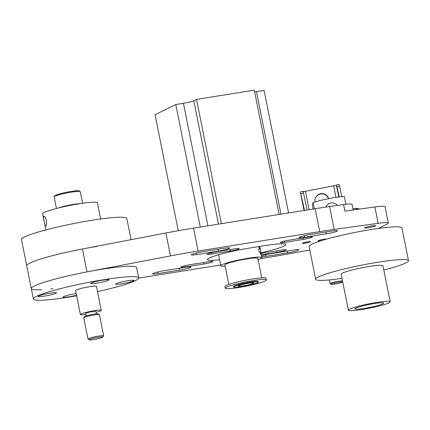 <?xml version="1.0" encoding="UTF-8"?>
<svg xmlns="http://www.w3.org/2000/svg" width="430" height="430" viewBox="0 0 430 430"><rect width="100%" height="100%" fill="white"/><g stroke="black" fill="none" stroke-linecap="round" stroke-linejoin="round"><path stroke-width="0.64" d="M368.263 227.717A5.703 0.581 -11.3 0 1 364.559 227.905A5.703 0.581 -11.3 0 1 372.041 225.857A5.703 0.581 -11.3 0 1 375.75 225.669A5.703 0.581 -11.3 0 1 368.263 227.717M322.075 240.451A4.192 0.425 -11.3 0 1 320.796 240.676A4.192 0.425 -11.3 0 1 318.071 240.816A4.192 0.425 -11.3 0 1 323.575 239.306A4.192 0.425 -11.3 0 1 326.3 239.171A4.192 0.425 -11.3 0 1 326.295 239.204M305.031 243.192A4.192 0.425 -11.3 0 1 302.306 243.332A4.192 0.425 -11.3 0 1 307.81 241.827A4.192 0.425 -11.3 0 1 310.535 241.687A4.192 0.425 -11.3 0 1 305.031 243.192M97.153 246.385A53.691 5.456 168.7 0 0 26.719 265.659A53.691 5.456 -11.3 0 1 29.799 263.058A53.691 5.456 -11.3 0 1 82.426 248.981L87.005 271.894A53.691 5.456 168.7 0 0 34.379 285.971A53.691 5.456 168.7 0 0 31.299 288.573A53.691 5.456 168.7 0 0 41.785 289.723M165.905 232.99A100.674 10.234 -11.3 0 1 193.527 228.126L198.106 251.039A100.674 10.234 168.7 0 0 170.484 255.904L165.905 232.99L82.426 248.981M193.527 228.126L315.131 208.695A100.674 10.234 -11.3 0 1 329.606 206.529L334.185 229.443A100.674 10.234 168.7 0 0 319.71 231.614L315.131 208.695M378.239 228.47L387.183 224.068A20.135 2.048 168.7 0 0 388.338 223.095A20.135 2.048 168.7 0 0 378.158 223.326L374.89 206.954L344.887 211.13L343.581 204.583L329.606 206.529M343.581 204.583A16.781 1.704 -11.3 0 1 352.062 204.39L353.18 209.974M352.89 208.539L360.216 208.996M309.81 250.093L282.247 255.006A100.674 10.234 168.7 0 1 266.906 257.597L260.591 258.607M220.649 264.988L145.308 277.027A100.674 10.234 168.7 0 1 138.691 278.054M198.106 251.039L319.71 231.614M185.48 267.32L163.792 270.782A8.557 0.871 168.7 0 0 152.569 273.856A8.557 0.871 168.7 0 0 158.127 273.571L179.81 270.11A8.557 0.871 168.7 0 0 191.038 267.035A8.557 0.871 168.7 0 0 185.48 267.32M224.164 248.282L202.476 251.749A8.557 0.871 168.7 0 0 191.253 254.818A8.557 0.871 168.7 0 0 196.806 254.538L218.494 251.072A8.557 0.871 168.7 0 0 229.722 248.002A8.557 0.871 168.7 0 0 224.164 248.282M261.795 256.828A8.557 0.871 168.7 0 0 265.933 256.35L287.616 252.883A8.557 0.871 168.7 0 0 298.845 249.814A8.557 0.871 168.7 0 0 293.287 250.093L271.599 253.56A8.557 0.871 168.7 0 0 261.612 255.904M304.612 237.312L326.3 233.85A8.557 0.871 168.7 0 0 337.529 230.776A8.557 0.871 168.7 0 0 331.971 231.06L310.283 234.522A8.557 0.871 168.7 0 0 299.06 237.596A8.557 0.871 168.7 0 0 304.612 237.312L304.295 235.721M208.453 261.768L189.867 264.74A6.88 0.699 168.7 0 0 180.842 267.207A6.88 0.699 168.7 0 0 185.308 266.982L203.895 264.009A6.88 0.699 168.7 0 0 212.92 261.542A6.88 0.699 168.7 0 0 208.453 261.768M234.71 248.846L216.123 251.819A6.88 0.699 168.7 0 0 207.099 254.286A6.88 0.699 168.7 0 0 211.565 254.06L230.152 251.088A6.88 0.699 168.7 0 0 239.177 248.621A6.88 0.699 168.7 0 0 234.71 248.846M261.392 254.823L277.07 252.319A6.88 0.699 168.7 0 0 286.095 249.851A6.88 0.699 168.7 0 0 281.629 250.077L263.042 253.05A6.88 0.699 168.7 0 0 261.107 253.388M284.741 242.369L303.327 239.397A6.88 0.699 168.7 0 0 312.352 236.93A6.88 0.699 168.7 0 0 307.885 237.156L289.299 240.128A6.88 0.699 168.7 0 0 280.274 242.595A6.88 0.699 168.7 0 0 284.741 242.369L284.483 241.085M219.596 259.736A32.046 3.257 -11.3 0 1 207.427 259.586A32.046 3.257 -11.3 0 1 249.47 248.083L264.955 245.605A32.046 3.257 -11.3 0 1 285.767 244.552A32.046 3.257 -11.3 0 1 260.983 252.765M170.484 255.904L87.005 271.894M50.729 288.938A53.691 5.456 168.7 0 0 52.879 288.686M378.158 223.326L334.185 229.443M374.89 206.954A20.135 2.048 -11.3 0 1 385.065 206.728L388.338 223.095M254.646 91.902A8.272 0.839 168.7 0 0 256.452 91.644L264.09 90.424L288.573 212.941M178.251 230.706L155.074 114.724L175.795 104.528L183.433 103.307A8.272 0.839 168.7 0 0 193.812 100.738L196.548 99.389L254.297 90.166L279.129 214.446M196.548 99.389L221.385 223.675M175.795 104.528L200.278 227.045M131.032 239.671L126.807 218.51A53.691 5.456 168.7 0 0 91.939 220.278A53.691 5.456 168.7 0 0 21.5 239.553L31.299 288.573A53.691 5.456 168.7 0 1 101.733 269.298A53.691 5.456 168.7 0 1 136.6 267.535L138.68 277.925A53.691 5.456 168.7 0 0 103.813 279.693A53.691 5.456 168.7 0 0 33.373 298.968A53.691 5.456 168.7 0 0 68.241 297.2A53.691 5.456 168.7 0 0 76.647 295.775M54.191 196.741L54.846 195.768A12.481 1.268 -11.3 0 1 67.333 192.113A12.481 1.268 -11.3 0 1 79.195 190.904L80.173 191.549A13.319 1.355 168.7 0 0 67.515 192.839A13.319 1.355 168.7 0 0 54.191 196.741A13.319 1.355 168.7 0 0 54.148 196.892L56.464 208.486M82.587 203.266L80.27 191.673A13.319 1.355 168.7 0 0 80.173 191.549M83.775 317.759L84.581 316.566A6.961 0.71 -11.3 0 1 91.547 314.523A6.961 0.71 -11.3 0 1 98.164 313.852L99.368 314.642A7.993 0.812 168.7 0 0 91.773 315.421A7.993 0.812 168.7 0 0 83.775 317.759A7.993 0.812 168.7 0 0 83.753 317.851L87.973 338.969A7.993 0.812 -11.3 0 1 95.992 336.539A7.993 0.812 -11.3 0 1 103.646 335.835A7.993 0.812 -11.3 0 1 103.619 335.927L102.813 337.12A6.961 0.71 168.7 0 0 96.169 337.652A6.961 0.71 168.7 0 0 89.23 339.834A6.961 0.71 168.7 0 0 95.847 339.162A6.961 0.71 168.7 0 0 102.813 337.12M103.646 335.835L99.421 314.717A7.993 0.812 168.7 0 0 99.368 314.642M96.143 312.309A10.632 1.08 168.7 0 0 101.243 310.331A10.632 1.08 168.7 0 0 91.058 311.266A10.632 1.08 168.7 0 0 80.388 314.497A10.632 1.08 168.7 0 0 85.855 314.362M96.438 313.792L95.954 311.385A5.246 0.532 168.7 0 0 90.934 311.847A5.246 0.532 168.7 0 0 85.672 313.443L86.156 315.851M80.765 203.535A13.319 1.355 168.7 0 0 69.945 205.019A13.319 1.355 168.7 0 0 58.254 208.034M89.23 339.834L88.026 339.044A7.993 0.812 -11.3 0 1 87.973 338.969M44.268 221.805C44.784 224.772 45.322 226.196 45.892 226.072C46.633 225.32 46.811 223.412 46.429 220.364C45.623 217.451 44.79 216.08 43.93 216.252C43.478 216.956 43.591 218.805 44.268 221.805M100.636 218.983L97.411 202.847A27.939 2.838 168.7 0 0 72.751 204.9A27.939 2.838 168.7 0 0 43.274 212.979A27.939 2.838 168.7 0 0 42.618 213.796L45.843 229.932M358.002 208.856L357.964 208.647A7.993 0.812 168.7 0 0 354.621 208.647M383.807 270.013A47.348 4.811 168.7 0 0 408.5 260.698A47.348 4.811 168.7 0 0 351.224 267.347A47.348 4.811 168.7 0 0 315.636 279.253A47.348 4.811 168.7 0 0 342.011 278.366M408.5 260.698L401.959 227.959A47.348 4.811 168.7 0 0 344.683 234.613A47.348 4.811 168.7 0 0 309.095 246.519L315.636 279.253M372.627 306.805A14.684 1.494 168.7 0 0 383.662 303.112A14.684 1.494 168.7 0 0 365.903 305.171A14.684 1.494 168.7 0 0 354.868 308.864A14.684 1.494 168.7 0 0 372.627 306.805M364.382 304.805A21.312 2.166 168.7 0 0 348.37 310.164A21.312 2.166 168.7 0 0 374.143 307.171A21.312 2.166 168.7 0 0 390.16 301.812A21.312 2.166 168.7 0 0 364.382 304.805M348.37 310.164L341.173 274.152A21.312 2.166 -11.3 0 1 357.185 268.793A21.312 2.166 -11.3 0 1 382.963 265.799L390.16 301.812M260.612 250.932L259.166 246.669L258.742 250.486L260.929 254.576L260.612 250.932M241.015 282.902A20.973 2.134 -11.3 0 1 266.412 279.952A20.973 2.134 -11.3 0 1 250.679 285.214A20.973 2.134 -11.3 0 1 225.277 288.17A20.973 2.134 -11.3 0 1 241.015 282.902M225.277 288.17L224.954 286.531A20.973 2.134 -11.3 0 1 240.687 281.263A20.973 2.134 -11.3 0 1 266.089 278.312L266.412 279.952M228.798 284.461L224.89 264.928A16.797 1.709 -11.3 0 1 237.494 260.709A16.797 1.709 -11.3 0 1 257.839 258.344L261.741 277.877M225.143 266.175A20.973 2.134 -11.3 0 1 220.8 265.745A20.973 2.134 -11.3 0 1 236.532 260.478A20.973 2.134 -11.3 0 1 261.934 257.527A20.973 2.134 -11.3 0 1 258.091 259.596M247.787 284.993A7.993 0.812 -11.3 0 1 238.107 286.117A7.993 0.812 -11.3 0 1 244.106 284.112A7.993 0.812 -11.3 0 1 253.781 282.983A7.993 0.812 -11.3 0 1 247.787 284.993M243.047 283.854A12.583 1.279 -11.3 0 1 258.285 282.085A12.583 1.279 -11.3 0 1 248.846 285.246A12.583 1.279 -11.3 0 1 233.603 287.014A12.583 1.279 -11.3 0 1 243.047 283.854M233.603 287.014L233.506 286.525A12.583 1.279 -11.3 0 1 242.945 283.365A12.583 1.279 -11.3 0 1 258.188 281.591L258.285 282.085M328.703 198.649A7.03 6.982 22 0 0 315.448 197.977A7.03 6.982 22 0 0 315.083 201.939L315.083 201.944M309.143 209.652L305.467 191.269L333.653 185.841L335.964 197.392M315.394 198.128A7.03 6.982 -158 0 1 328.498 198.687M300.382 192.049A5.327 0.543 -11.3 0 1 300.366 192.017A5.327 0.543 -11.3 0 1 300.371 191.979L304.548 210.388M305.467 191.269A2.666 0.269 -11.3 0 1 303.139 191.554M307.176 209.969L303.542 193.118L300.93 193.624M303.016 191.377L303.542 193.118M338.775 197.01L336.384 185.034A2.666 0.269 -11.3 0 1 333.653 185.841M339.034 184.438L339.555 186.179L336.948 186.679L336.384 185.034M336.948 186.679L339.168 196.962M339.555 186.179L341.829 196.693M345.881 204.293L344.339 196.58A18.458 1.876 -11.3 0 0 313.104 202.605L312.261 204.696L313.121 209.018M313.104 202.605L314.346 208.824M336.459 283.762A5.746 0.586 -11.3 0 1 331.127 284.294A5.746 0.586 -11.3 0 1 336.98 282.472A5.746 0.586 -11.3 0 1 342.334 282.053A5.746 0.586 -11.3 0 1 336.459 283.762M331.127 284.294L330.143 283.649A6.584 0.666 -11.3 0 1 330.1 283.59A6.584 0.666 -11.3 0 1 336.851 281.559A6.584 0.666 -11.3 0 1 342.511 280.86M337.405 205.443A6.713 6.66 22 0 0 325.902 207.007A6.713 6.66 22 0 0 325.886 207.056M121.636 283.795A9.396 0.957 168.7 0 0 133.897 280.333A9.396 0.957 168.7 0 0 127.866 280.731A9.396 0.957 168.7 0 0 115.568 283.999A9.396 0.957 168.7 0 0 121.636 283.795M76.212 293.604A9.396 0.957 168.7 0 0 75.245 293.754A9.396 0.957 168.7 0 0 62.947 297.022A9.396 0.957 168.7 0 0 69.015 296.818A9.396 0.957 168.7 0 0 76.545 295.27M44.188 296.168A9.396 0.957 168.7 0 0 56.448 292.706A9.396 0.957 168.7 0 0 50.412 293.104A9.396 0.957 168.7 0 0 38.114 296.372A9.396 0.957 168.7 0 0 44.188 296.168M96.809 283.139A9.396 0.957 168.7 0 0 109.069 279.683A9.396 0.957 168.7 0 0 103.033 280.081A9.396 0.957 168.7 0 0 90.735 283.343A9.396 0.957 168.7 0 0 96.809 283.139M96.476 286.482A10.696 1.086 168.7 0 0 96.513 286.353A10.696 1.086 168.7 0 0 89.569 286.702A10.696 1.086 168.7 0 0 75.535 290.546A10.696 1.086 168.7 0 0 75.621 290.648M97.502 291.61A53.691 5.456 168.7 0 0 138.68 277.925M303.037 237.93L303.327 239.397M276.78 250.851L277.07 252.319M229.856 249.62L230.152 251.088M211.307 252.781L211.565 254.06M203.6 262.542L203.895 264.009M185.05 265.702L185.308 266.982M325.935 232.023L326.3 233.85M265.611 254.753L265.933 256.35M287.251 251.061L287.616 252.883M218.128 249.244L218.494 251.072M196.488 252.942L196.806 254.538M179.444 268.282L179.81 270.11M157.805 271.98L158.127 273.571M183.433 103.307L207.916 225.825M193.812 100.738L218.467 224.137M256.452 91.644L280.935 214.161M64.468 206.583A10.132 1.032 -11.3 0 1 69.875 205.363A10.132 1.032 -11.3 0 1 74.465 204.589M300.366 192.017L304.053 210.469L300.371 191.979M96.427 286.251L101.243 310.331M75.572 290.417L80.388 314.497M261.934 257.527L259.72 246.444M220.8 265.745L218.607 254.77M303.032 191.361L300.425 191.866M336.437 184.922L339.05 184.422M330.1 283.59L329.364 279.925M342.334 282.053L342.656 281.58M33.373 298.968L31.299 288.573"/></g></svg>
